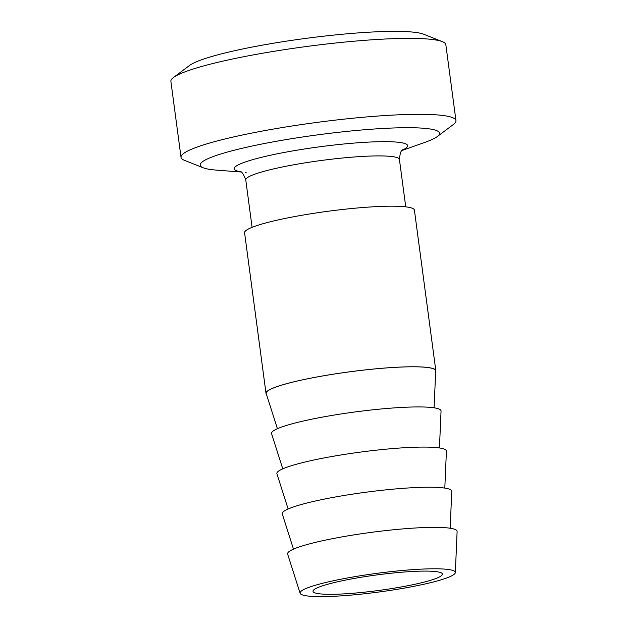 <?xml version="1.0" encoding="UTF-8"?>
<svg xmlns="http://www.w3.org/2000/svg" width="628" height="628" viewBox="0 0 628 628"><rect width="100%" height="100%" fill="white"/><g stroke="black" fill="none" stroke-linecap="round" stroke-linejoin="round"><path stroke-width="0.94" d="M435.832 370.669L414.401 210.097A85.659 10.268 172.4 0 0 345.282 209.179A85.659 10.268 172.4 0 0 250.949 227.815A85.659 10.268 172.4 0 0 244.582 232.752L266.005 393.324A85.659 10.268 -7.6 0 1 272.371 388.387A85.659 10.268 -7.6 0 1 366.705 369.743A85.659 10.268 -7.6 0 1 435.832 370.669A85.659 10.268 -7.6 0 1 435.667 371.517M282.773 468.849L271.563 433.658A85.51 10.252 -7.6 0 1 277.866 428.516A85.51 10.252 -7.6 0 1 372.914 409.809A85.51 10.252 -7.6 0 1 441.044 411.05L439.451 447.945M266.39 394.109A85.659 10.268 -7.6 0 1 266.005 393.324M277.419 428.712L266.201 393.521A85.51 10.252 -7.6 0 1 272.513 388.371A85.51 10.252 -7.6 0 1 367.561 369.672A85.51 10.252 -7.6 0 1 435.691 370.905L434.097 407.808M288.134 508.994L276.917 473.802A85.51 10.252 -7.6 0 1 283.22 468.661A85.51 10.252 -7.6 0 1 378.276 449.954A85.51 10.252 -7.6 0 1 446.406 451.187L444.805 488.089M293.488 549.139L282.27 513.947A85.51 10.252 -7.6 0 1 288.574 508.798A85.51 10.252 -7.6 0 1 383.63 490.099A85.51 10.252 -7.6 0 1 451.76 491.332L450.166 528.234M300.113 593.256L287.632 554.084A85.51 10.252 -7.6 0 1 293.935 548.943A85.51 10.252 -7.6 0 1 388.983 530.236A85.51 10.252 -7.6 0 1 457.113 531.469L455.339 572.548A78.319 9.389 172.4 0 0 392.94 571.417A78.319 9.389 172.4 0 0 305.883 588.546A78.319 9.389 172.4 0 0 300.113 593.256A78.319 9.389 172.4 0 0 378.943 592.008A78.319 9.389 172.4 0 0 455.339 572.548M317.854 587.572A65.265 7.819 172.4 0 0 313.003 591.341A65.265 7.819 172.4 0 0 378.731 590.461A65.265 7.819 172.4 0 0 442.395 574.071A65.265 7.819 172.4 0 0 396.323 572.697A65.265 7.819 172.4 0 0 324.299 585.272A65.265 7.819 172.4 0 0 317.854 587.572M240.838 171.986L216.613 170.133A120.741 14.468 -7.6 0 1 203.213 167.786A120.741 14.468 -7.6 0 1 221.064 153.915A120.741 14.468 -7.6 0 1 366.171 129.619A120.741 14.468 -7.6 0 1 437.292 136.551A120.741 14.468 -7.6 0 1 424.983 142.328L402.085 150.469M203.213 167.786L184.514 160.36A138.694 16.618 -7.6 0 1 181.021 157.314A138.694 16.618 -7.6 0 1 205.018 144.424A138.694 16.618 -7.6 0 1 358.078 117.711A138.694 16.618 -7.6 0 1 455.967 120.631A138.694 16.618 -7.6 0 1 453.385 124.477L437.292 136.551M181.021 157.314L170.887 81.373A138.694 16.618 -7.6 0 1 173.461 77.519A138.694 16.618 -7.6 0 1 194.884 68.476A138.694 16.618 -7.6 0 1 333.884 43.199A138.694 16.618 -7.6 0 1 442.332 41.644A138.694 16.618 -7.6 0 1 445.833 44.682L455.967 120.631M173.461 77.519L189.562 65.445A120.741 14.468 -7.6 0 1 208.213 57.572A120.741 14.468 -7.6 0 1 329.221 35.568A120.741 14.468 -7.6 0 1 423.633 34.218L442.332 41.644M252.095 227.344L245.768 179.93A77.503 9.287 -7.6 0 1 259.176 172.731A77.503 9.287 -7.6 0 1 344.709 157.801A77.503 9.287 -7.6 0 1 399.416 159.434C400.036 153.091 401.19 149.864 402.886 149.747M402.501 150.061A87.449 10.48 172.4 0 0 360.394 142.603A87.449 10.48 172.4 0 0 249.379 160.642A87.449 10.48 172.4 0 0 240.336 171.703M245.524 172.339A87.449 10.48 172.4 0 0 246.152 172.386M245.768 179.93C243.507 173.98 241.537 171.161 239.88 171.491L239.888 171.499M405.743 206.84L399.416 159.434"/></g></svg>
